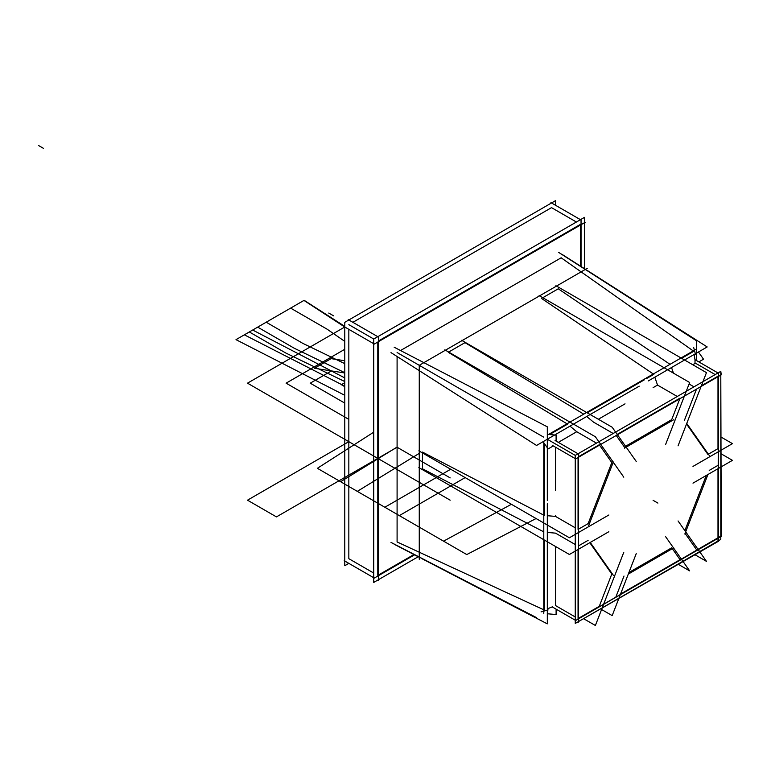 <?xml version="1.0" encoding="UTF-8"?>
<svg xmlns="http://www.w3.org/2000/svg" width="771" height="771" viewBox="0 0 771 771"><rect width="100%" height="100%" fill="white"/><g stroke="black" fill="none" stroke-linecap="round" stroke-linejoin="round"><path stroke-width="1.16" d="M373.742 577.739L348.839 563.37L344.782 565.702L344.782 322.317L555.563 200.624L555.563 205.298M352.896 322.317L551.516 207.64L352.896 322.317L551.516 207.64L576.409 222.019L551.516 207.64L352.896 322.317L551.516 207.64L576.409 222.019M348.839 329.333L348.839 558.686L348.839 329.333L348.839 558.686L348.839 329.333L348.839 558.686L373.742 573.065M550.937 203.293L550.937 202.628L581.045 220.014L581.045 266.487M580.467 225.026L580.467 266.12M344.782 560.353L344.203 560.69L374.32 578.077L414.567 554.841M413.96 554.522L378.368 575.07M348.261 320.312L348.261 319.637L378.368 337.023L378.368 580.418L377.79 580.081L373.742 582.423L373.742 339.028L348.839 324.658L373.742 339.028L348.839 324.658L373.742 339.028L584.524 217.335L584.524 222.019L585.102 222.356L374.32 344.049L344.203 326.663L344.782 326.326M377.79 575.397L377.79 342.045M378.368 341.042L580.467 224.361M584.524 222.684L584.524 268.703M418.219 556.739L378.368 579.744M397.094 356.501L397.094 541.965L397.094 356.501L397.094 541.965L543.786 609.794L397.094 541.965L397.094 356.501L397.094 541.965L543.786 609.794M400.544 350.526L561.163 257.793L400.544 350.526L561.163 257.793L400.544 350.526L561.163 257.793L693.245 350.921M391.013 542.418L536.558 617.638M587.261 268.318L419.26 365.309L419.26 559.303L419.26 365.309L419.26 559.303L419.26 365.309L419.26 559.303L419.26 365.309L587.261 268.318M422.489 452.962L422.489 468.797L422.489 452.962L422.489 468.797L422.489 452.962L422.489 468.797L543.786 531.855M583.734 414.143L464.98 342.642L448.664 352.058L464.98 342.642L583.734 414.143L464.98 342.642L448.664 352.058L464.98 342.642L583.734 414.143L464.98 342.642L448.664 352.058M670.018 364.326L558.252 288.797L542.794 297.712L558.252 288.797L670.018 364.326L558.252 288.797L542.794 297.712L558.252 288.797L670.018 364.326L558.252 288.797L542.794 297.712M720.798 453.618L732.45 460.354L692.984 483.138M717.994 465.356L709.224 470.416M418.836 467.563L569.393 554.494L608.859 531.711M588.128 540.336L578.501 545.887M575.253 544.528L555.515 533.137L575.253 544.528L555.515 533.137L547.314 532.424L555.515 533.137L575.253 544.528L555.515 533.137L547.314 532.424M590.249 542.456L613.34 575.311M578.501 618.323L599.269 606.334L578.501 618.323L599.269 606.334L578.501 618.323L599.269 606.334L611.808 574.019L589.796 542.707M583.541 618.65L595.385 625.483L623.787 552.277M694.613 554.522L706.458 561.355L678.056 520.945M685.082 533.397L696.782 550.041M684.831 534.033L707.932 474.512M706.255 475.476L684.86 530.621M720.798 374.581L720.798 371.352L575.253 455.382L720.798 371.352L720.798 374.581L720.798 371.352L575.253 455.382L720.798 371.352L720.798 374.581L720.798 371.352L575.253 455.382L720.798 371.352L721.242 374.841L575.706 458.87L552.267 445.339L575.706 458.87L721.242 374.841L575.706 458.87L552.267 445.339M720.798 536.173L720.798 375.101L721.242 536.433L575.706 620.462L720.798 536.173L575.706 620.462L552.267 606.931M720.798 536.693L720.798 539.401L718.447 540.76L720.798 539.401L718.447 540.76L720.798 539.401L718.447 540.76L720.798 539.401L720.798 536.693M575.253 455.382L575.253 623.431L578.057 621.821L575.253 623.431L575.253 455.382L575.253 623.431L578.057 621.821L575.253 623.431L575.253 455.382L575.253 623.431L578.057 621.821L575.253 623.431L575.253 455.382L547.314 439.248M717.994 541.02L578.501 621.561L718.447 541.281L718.447 373.222L695.008 359.691L718.447 373.222L717.994 541.02M578.057 549.492L578.057 618.583M599.269 606.334L611.808 574.019L599.269 606.334M698.006 549.328L717.994 537.792L698.006 549.328L717.994 537.792L698.006 549.328L717.994 537.792L717.994 468.691M620.549 594.046L680.061 559.688L620.549 594.046L680.061 559.688L620.549 594.046L680.061 559.688L672.322 548.673M671.705 547.795L628.914 572.506M623.999 576.033L615.981 596.687M708.376 454.186L717.994 448.635L708.376 454.186L717.994 448.635L708.376 454.186L717.994 448.635L717.994 376.72M717.994 376.2L701.35 385.808M696.521 389.114L684.369 420.436M686.527 424.011L707.923 454.447M680.061 398.096L617.205 434.391M616.241 435.461L624.346 446.987M625.57 446.274L671.705 419.636L625.57 446.274L671.705 419.636L625.57 446.274L671.705 419.636L679.8 398.771M578.057 457.511L578.057 529.426M578.501 529.166L588.128 523.615L578.501 529.166L588.128 523.615L578.501 529.166L588.128 523.615L611.808 462.581L599.53 445.118M599.269 444.742L578.501 456.731M555.612 605.62L575.253 616.973M541.049 611.875L548.133 609.938M547.314 608.878L552.537 606.767M543.786 442.708L543.786 610.295L543.786 442.708M543.786 611.133L543.786 613.456L543.786 611.133M547.314 434.352L556.103 435.123L556.103 441.089L556.103 435.123L547.314 434.352M556.103 609.148L556.103 614.535L547.314 613.764L556.103 614.535L556.103 609.148M555.515 447.219L555.515 490.327M555.515 515.385L555.515 516.416L547.314 515.703L555.515 516.416L555.515 515.385L555.515 516.416L575.253 527.817L555.515 516.416L575.253 527.817L555.515 516.416L547.314 515.703L555.515 516.416L555.515 515.385L555.515 516.416L575.253 527.817M544.374 515.442L544.374 443.537M555.515 546.485L555.515 605.572M544.374 610.063L544.374 540.047M555.072 440.492L578.501 454.023L578.501 622.081L578.501 454.023L555.072 440.492M555.072 608.55L575.253 620.202L555.072 608.55M692.772 364.741L695.461 363.189M695.548 363.237L715.199 374.581M693.987 386.83L689.081 383.997M598.354 419.251L625.03 403.85M653.104 387.64L657.528 385.086L677.266 396.477L657.528 385.086L653.104 387.64L657.528 385.086L654.82 377.183L657.528 385.086L653.104 387.64L657.528 385.086L677.266 396.477M613.186 433.475L593.448 422.084L586.721 416.494L593.448 422.084L613.186 433.475L593.448 422.084L613.186 433.475L593.448 422.084L586.721 416.494M570 426.151L576.737 431.731L570 426.151L576.737 431.731L596.475 443.132L576.737 431.731L558.32 442.361L576.737 431.731L570 426.151L576.737 431.731L596.475 443.132L576.737 431.731L558.32 442.361L576.737 431.731L596.475 443.132M696.425 349.08L694.401 350.246M693.688 350.67L646.329 378.002M645.356 378.571L548.547 434.459M698.459 351.99L703.518 359.209L698.459 351.99L703.518 359.209L698.844 361.907M553.308 445.937L548.133 448.915L543.083 441.696L548.133 448.915L553.308 445.937L548.133 448.915L543.083 441.696M673.459 373.154L671.531 367.526M681.622 358.303L693.775 351.287M694.218 354.429L695.008 360.009M587.203 412.813L644.344 379.833M646.667 378.484L653.847 374.34M549.559 434.545L567.581 424.146M555.901 285.713L706.458 372.644L678.056 445.85M444.828 349.841L595.385 436.772L623.787 477.182M567.013 423.799L448.269 352.289M613.34 461.974L588.716 525.446M588.128 523.615L611.808 462.581L588.128 523.615M418.836 450.852L569.393 537.773L608.859 514.989M422.489 452.085L543.786 515.144M461.627 340.31L612.184 427.24L636.239 461.463M561.645 254.112L585.507 269.33M587.261 270.448L707.19 346.95L648.363 380.903M639.236 386.175L536.558 445.455L391.013 352.626M541.531 298.444L653.307 373.983M543.786 437.205L397.094 352.52M539.102 295.582L689.659 382.503L665.604 444.51M673.719 419.703L624.462 448.144M394.145 347.201L547.314 426.816L547.314 500.533M547.314 503.723L547.314 623.855L421.101 558.243M394.145 544.23L419.26 557.279M696.425 360.51L696.425 340.734L558.512 252.3M720.798 436.906L732.45 443.633L692.984 466.416M709.465 455.738L686.749 423.433M695.008 362.929L695.008 359.691L695.008 362.929M693.688 347.499L695.548 354.612L693.688 347.499M677.96 564.141L689.659 570.887L665.604 536.664M628.298 574.087L673.719 547.863M601.582 609.504L612.184 615.615L636.239 553.617M654.82 377.183L657.528 385.086M344.782 327L247.501 383.168L450.177 500.177L247.501 383.168L450.177 500.177L247.501 383.168L344.782 327M348.839 441.667L247.501 500.177L276.452 516.898L397.094 447.247L276.452 516.898L397.094 447.247L276.452 516.898L397.094 447.247L276.452 516.898L397.094 447.247L276.452 516.898L247.501 500.177L276.452 516.898L247.501 500.177L276.452 516.898L247.501 500.177L276.452 516.898L247.501 500.177L348.839 441.667M348.839 324.658L373.742 339.028M450.177 477.885L397.094 447.247L450.177 477.885M348.261 419.048L286.108 383.168L344.782 349.282L286.108 383.168L348.261 419.048M419.26 453.367L357.31 491.358L426.845 531.508L357.31 491.358L426.845 531.508L357.31 491.358L419.26 453.367M511.395 504.292L443.566 541.155L466.773 554.561L536.067 518.536L466.773 554.561L536.067 518.536L466.773 554.561L536.067 518.536L466.773 554.561L536.067 518.536L466.773 554.561L443.566 541.155L466.773 554.561L443.566 541.155L511.395 504.292M373.742 432.165L317.373 468.305L340.589 481.711L397.094 447.055L340.589 481.711L397.094 447.055L340.589 481.711L317.373 468.305L384.835 507.251L450.678 469.24L384.835 507.251L450.678 469.24L384.835 507.251L317.373 468.305L384.835 507.251L317.373 468.305L373.742 432.165M344.782 360.741L331.135 358.631L314.414 368.278L344.782 372.981L331.453 370.918L310.231 383.168L344.782 403.108L310.231 383.168L331.453 370.918L344.782 372.981L314.414 368.278L331.135 358.631L344.782 360.741M657.914 503.106L653.095 500.321L657.914 503.106M344.782 341.38L327.145 329.207L290.619 308.121L252.676 330.027L344.782 377.915L252.676 330.027L344.782 377.915L252.676 330.027L290.619 308.121L235.993 339.654L344.782 395.301L235.993 339.654L344.782 395.301L235.993 339.654L290.619 308.121L235.993 339.654L290.619 308.121L244.359 334.836L344.782 386.194L244.359 334.836L344.782 386.194L244.359 334.836L290.619 308.121L244.359 334.836L290.619 308.121L327.145 329.207L290.619 308.121L327.145 329.207L290.619 308.121L327.145 329.207L290.619 308.121L327.145 329.207L290.619 308.121L327.145 329.207L290.619 308.121L327.145 329.207L344.782 341.38M344.743 326.345L304.14 300.314L266.197 322.22L302.724 343.317L344.782 363.642L302.724 343.317L344.782 363.642L302.724 343.317L266.197 322.22L302.724 343.317L266.197 322.22L304.14 300.314L266.197 322.22L304.14 300.314L344.743 326.345M344.782 382.715L341.37 384.69L344.782 386.656L341.37 384.69L344.782 386.656L341.37 384.69L344.782 386.656L341.37 384.69L344.782 386.656L341.37 384.69L344.782 386.656L341.37 384.69L344.782 386.656L341.37 384.69L344.782 382.715M43.378 148.302L38.55 145.517L43.378 148.302M285.858 353.051L344.782 381.539L285.858 353.051L344.782 381.539L285.858 353.051L249.322 331.964L285.858 353.051M344.782 327.039L303.947 300.43L249.322 331.964L303.947 300.43L249.322 331.964L303.947 300.43L257.687 327.135L294.214 348.222L344.782 372.672L294.214 348.222L344.782 372.672L294.214 348.222L257.687 327.135L294.214 348.222L257.687 327.135L303.947 300.43L257.687 327.135L303.947 300.43L344.782 327.039M576.737 431.731L558.32 442.361M547.314 515.703L555.515 516.416M465.154 477.596L399.311 515.616L466.773 554.561L399.311 515.616L466.773 554.561L399.311 515.616L465.154 477.596M333.592 315.85L328.764 313.065L333.592 315.85"/></g></svg>

